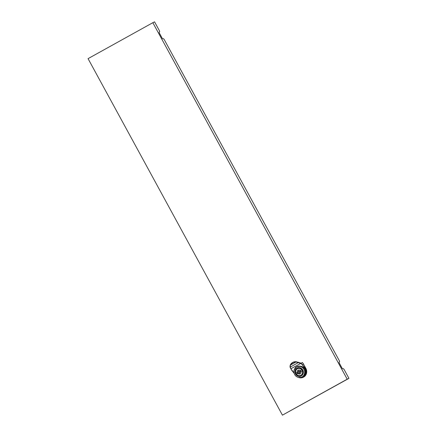 <?xml version="1.0" encoding="UTF-8"?>
<svg xmlns="http://www.w3.org/2000/svg" width="437" height="437" viewBox="0 0 437 437"><rect width="100%" height="100%" fill="white"/><g stroke="black" fill="none" stroke-linecap="round" stroke-linejoin="round"><path stroke-width="0.66" d="M347.207 379.196L282.433 415.15L88.061 58.645L152.835 22.697L347.207 379.196L348.939 378.355L344.154 369.576A1.224 0.464 61 0 0 343.154 368.702L342.947 368.806A1.224 0.464 -119 0 1 341.942 367.932L339.402 363.273A1.224 0.464 -119 0 1 339.227 362A1.224 0.464 -119 0 1 339.232 361.994L339.44 361.896A1.224 0.464 61 0 0 339.451 361.891A1.224 0.464 61 0 0 339.27 360.618L164.236 39.587A1.224 0.464 61 0 0 163.236 38.713L163.028 38.817A1.224 0.464 -119 0 1 162.029 37.943L159.489 33.283A1.224 0.464 -119 0 1 159.308 32.01A1.224 0.464 -119 0 1 159.314 32.005L159.527 31.906A1.224 0.464 61 0 0 159.532 31.901A1.224 0.464 61 0 0 159.352 30.628L154.567 21.85L152.835 22.697M282.433 415.15L348.939 378.355M297.351 368.691A3.775 3.496 64 0 1 297.499 368.615A3.775 3.496 64 0 1 302.257 370.39A3.775 3.496 64 0 1 300.962 375.317A3.775 3.496 64 0 1 300.814 375.399A3.775 3.496 64 0 1 296.057 373.619A3.775 3.496 64 0 1 297.351 368.691M297.007 368.063A4.49 4.157 -116 0 0 295.521 374.023A4.49 4.157 -116 0 0 301.306 375.946A4.49 4.157 -116 0 0 302.792 369.986A4.49 4.157 -116 0 0 297.007 368.063M296.559 366.922A5.714 5.293 -116 0 0 294.604 374.383A5.714 5.293 -116 0 0 301.803 377.071A5.714 5.293 -116 0 0 302.033 376.956A5.714 5.293 -116 0 0 303.988 369.494A5.714 5.293 -116 0 0 296.789 366.801A5.714 5.293 -116 0 0 296.559 366.922M301.803 377.071L302.491 376.738A5.714 5.293 -116 0 0 302.721 376.618A5.714 5.293 -116 0 0 302.628 366.867M298.416 366.119A5.714 5.293 -116 0 0 297.482 366.463L296.789 366.801M297.493 373.531A3.775 3.496 64 0 1 297.045 372.712L296.98 372.745A3.671 3.403 64 0 1 296.92 372.581M299.055 371.374L299.886 370.969A0.612 0.568 64 0 1 300.651 371.242A0.612 0.568 64 0 1 300.421 372.067L299.591 372.477A0.612 0.568 64 0 1 298.826 372.198A0.612 0.568 64 0 1 299.055 371.374A0.612 0.568 64 0 1 299.82 371.647A0.612 0.568 64 0 1 299.591 372.477M297.247 372.362L295.887 373.116L297.247 372.362A2.043 1.89 64 0 1 300.399 370.614L301.754 369.86A3.671 3.403 -116 0 0 295.887 373.116M298.46 368.315A3.671 3.403 -116 0 0 297.919 368.522L297.504 368.724M302.47 370.871L300.984 371.69A2.043 1.89 64 0 1 297.832 373.438L296.477 374.192A3.671 3.403 -116 0 0 300.727 375.328L301.142 375.126A3.671 3.403 -116 0 0 301.634 374.826M300.727 375.328A3.671 3.403 -116 0 0 302.338 370.937M300.399 370.614L301.918 369.839M298.782 370.024A2.043 1.89 -116 0 0 298.285 371.854M297.832 373.438L298.87 372.93A2.043 1.89 -116 0 0 300.487 373.52M296.98 372.745L297.482 372.466L297.936 373.285L297.428 373.569A3.671 3.403 64 0 0 297.477 373.635M297.755 372.329L297.051 372.712M301.923 377.011A5.757 5.326 -116 0 0 302.513 376.77L302.786 376.639A5.757 5.326 -116 0 0 303.021 376.519A5.757 5.326 -116 0 0 304.42 368.096M298.1 366.173A5.757 5.326 -116 0 0 297.466 366.43A5.757 5.326 -116 0 0 297.236 366.55A5.757 5.326 -116 0 0 296.914 366.741M302.513 376.77A5.757 5.326 -116 0 0 302.743 376.65A5.757 5.326 -116 0 0 302.907 367.014M297.93 366.206A5.757 5.326 -116 0 0 297.744 366.293L297.466 366.43M294.096 373.04L290.818 368.762L289.999 366.872L290.206 365.185A6.533 6.047 64 0 1 292.937 362.333A6.533 6.047 64 0 1 296.27 361.82L300.891 363.169L305.632 368.489A6.533 6.047 64 0 1 303.196 377.3A6.533 6.047 64 0 1 298.509 377.453M290.818 368.762L290.255 367.085L290.315 365.316A6.326 5.856 64 0 1 296.188 362.054L300.749 363.426L290.818 368.762M302.043 362.563A0.41 0.377 -116 0 0 302.027 362.573L302.043 362.563A0.41 0.377 -116 0 1 302.491 362.661A6.533 6.047 64 0 1 303.513 364.081L305.856 368.38A6.533 6.047 64 0 1 303.436 377.186A6.533 6.047 64 0 1 303.316 377.24M294.183 369.871L296.652 366.643L301.164 366.315L305.124 368.768L305.856 368.38M304.971 368.653L299.367 366.026L295.57 367.293L294.052 370.363M296.652 366.643L296.652 366.643C299.913 365.54 302.699 366.228 305.015 368.713M297.182 366.419A5.916 5.479 -116 0 0 296.433 366.993M300.935 363.103L296.117 361.743M290.255 367.085L289.999 366.872L290.255 367.085L298.362 362.59L298.367 362.229M300.891 363.169L300.749 363.426A7.932 6.593 8.6 0 1 301.552 364.076A7.932 6.593 8.6 0 1 302.251 364.813L303.513 364.081M291.856 370.478L292.003 370.5A7.932 6.593 8.6 0 1 291.43 369.697A7.932 6.593 8.6 0 1 290.987 368.839M299.389 377.568A6.326 5.856 -116 0 0 305.201 375.257A6.326 5.856 -116 0 0 305.387 368.62L302.251 364.813M296.27 361.82L290.195 365.195L290.031 367.036L290.818 368.806L294.177 373.324M291.9 370.532L294.161 373.274M296.067 361.738A6.533 6.047 -116 0 0 293.036 362.284A6.533 6.047 -116 0 0 292.987 362.306M302.491 362.661L301.399 363.191M303.436 377.186L298.455 377.442M300.951 363.098L296.095 361.732L293.036 362.284L290.195 365.195"/></g></svg>
